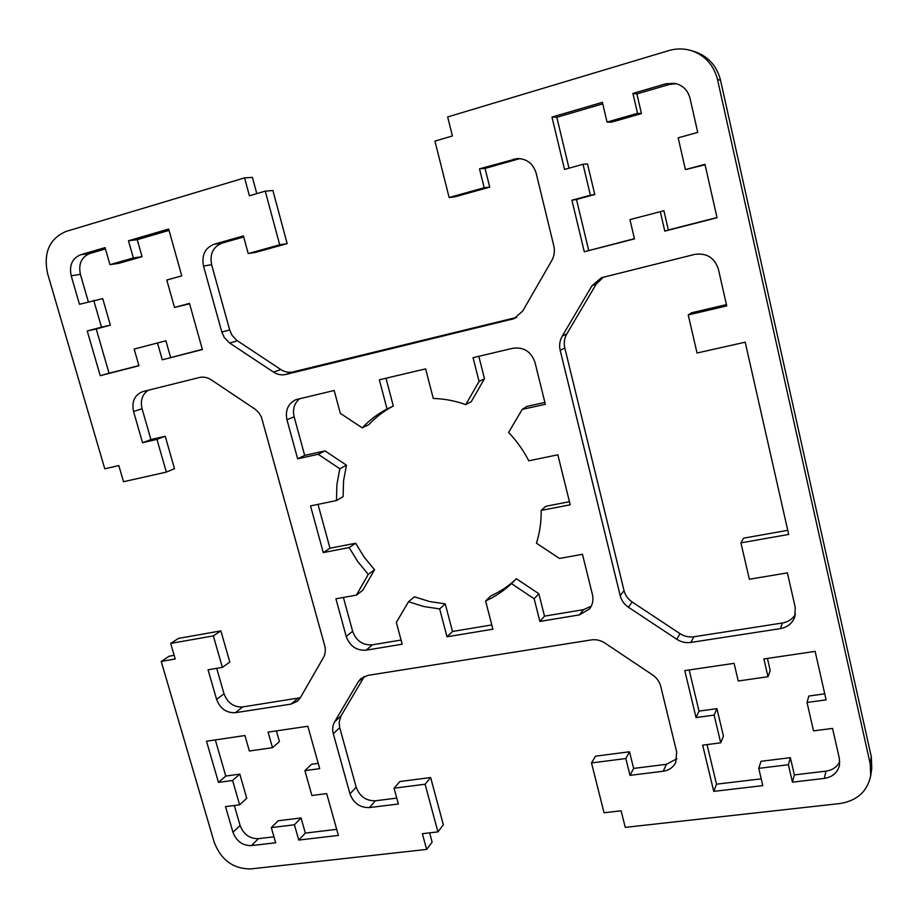 <?xml version="1.0" encoding="UTF-8"?>
<svg xmlns="http://www.w3.org/2000/svg" width="918" height="918" viewBox="0 0 918 918"><rect width="100%" height="100%" fill="white"/><g stroke="black" fill="none" stroke-linecap="round" stroke-linejoin="round"><path stroke-width="1.38" d="M408.533 601.749L423.898 606.534L439.665 608.909L446.997 636.794L492.897 629.197L485.599 600.957C495.169 596.666 503.798 590.871 511.475 583.596L534.138 598.765L539.887 621.429L579.338 614.899L589.482 609.013C592.661 604.801 593.648 600.005 592.431 594.6L582.46 554.3L559.475 558.454L536.456 543.215C539.75 532.704 541.333 521.78 541.195 510.408L570.216 504.797L557.846 454.8L528.768 460.813C523.444 450.371 516.708 440.927 508.583 432.481L522.227 409.382L545.349 404.299L534.987 362.426C531.166 351.583 523.799 346.866 512.887 348.266L473.045 357.676L479.07 381.452L465.77 404.62C455.087 400.799 444.255 398.745 433.273 398.458L425.631 368.875L379.352 379.8L387.04 409.003L393.306 406.031C384.034 410.885 375.841 417.116 368.726 424.713L362.243 427.857L340.303 413.329L334.175 390.471L295.883 399.674C288.057 403.61 285.085 410.323 286.967 419.79L297.639 458.805L304.673 455.397L325.041 450.899L346.465 465.208L343.573 480.745L343.091 496.695L336.447 500.551L310.514 505.91L323.274 552.579L329.975 548.218L355.656 543.226L364.171 557.169L374.555 569.768L362.748 590.297L356.391 595.105L335.919 598.8L346.212 636.449C349.838 646.169 356.471 650.747 366.133 650.173L402.176 644.207L396.335 622.393L408.533 601.749L414.42 596.815L429.635 601.542L445.241 603.872L452.494 631.481L491.784 624.928M386.008 378.227L393.306 406.031M387.04 409.003C377.677 413.903 369.415 420.192 362.243 427.857M299.865 398.573C294.334 403.082 292.429 409.153 294.139 416.772L304.673 455.397M297.639 458.805L318.19 454.284L325.041 450.899M318.19 454.284L339.821 468.754L346.465 465.208M339.821 468.754L336.917 484.452L336.447 500.551M318.018 504.361L329.975 548.218M323.274 552.579L349.173 547.564L355.656 543.226M349.173 547.564L357.791 561.655L368.29 574.393L374.555 569.768M368.29 574.393L356.391 595.105M343.401 597.446L352.627 631.263C356.207 640.879 362.771 645.4 372.352 644.826L401.063 640.041M439.665 608.909L445.241 603.872M740.929 542.859L788.677 534.437L745.198 342.196L697.037 353.005L688.236 314.931L726.735 305.912L718.369 269.1C714.491 257.579 706.55 252.691 694.559 254.435L601.336 277.764L591.961 285.785L562.252 336.114C559.728 340.578 559.039 345.34 560.198 350.412L620.212 595.702C621.463 600.498 624.206 604.342 628.428 607.234L676.784 639.272C681.145 642.072 685.826 643.128 690.829 642.439L780.323 628.635C787.403 627.304 792.211 623.46 794.747 617.103L795.275 607.544L787.392 572.878L749.34 579.247L740.929 542.859L743.5 538.178L787.759 530.329M603.493 277.064L596.275 284.041L566.854 333.831C564.341 338.237 563.663 342.942 564.799 347.956L624.033 590.584C625.273 595.334 627.981 599.133 632.169 602.001L680.009 633.649C684.323 636.415 688.948 637.448 693.905 636.759L782.434 622.989C788.241 621.968 792.59 619.053 795.481 614.245M133.351 257.958L109.965 264.671L118.87 263.317L142.072 256.673L133.351 257.958L128.474 240.78L137.252 239.667L142.072 256.673M109.965 264.671L105.077 247.619L80.555 254.779C72.189 258.348 69.068 265.348 71.191 275.79L79.476 304.294L102.724 298.625L110.367 325.156L96.229 328.977L109.058 373.236L138.893 365.594M105.455 248.95L89.723 253.54C81.415 257.074 78.317 264.005 80.394 274.344L88.358 301.827M93.728 300.335L101.485 327.141L110.367 325.156M101.485 327.141L87.233 330.985L96.229 328.977M87.233 330.985L100.234 375.691L109.058 373.236M100.234 375.691L138.951 365.777L134.154 349.069L157.506 342.976L162.291 359.799L202.396 349.54L189.475 303.399L174.512 307.438L166.789 280.024L181.764 275.859L168.66 229.041L128.474 240.78M767.414 658.413L770.236 670.599L767.999 676.727L738.244 680.995L734.09 663.335L684.782 670.61L696.039 717.555L714.124 715.088L720.733 742.823L702.66 745.152L713.745 791.373L762.801 785.624L758.738 768.343L761.045 761.286L790.364 757.671L794.357 774.907L825.936 771.143C832.442 770.202 837.055 767.023 839.775 761.63M758.738 768.343L788.39 764.74L790.364 757.671M788.39 764.74L792.418 782.147L794.357 774.907M792.418 782.147L824.353 778.407C832.523 777.076 837.572 772.704 839.488 765.302L839.373 758.543L832.557 728.41L813.509 730.866L807.025 702.477L808.827 696.028L824.743 693.847M807.025 702.477L826.108 699.883L815.138 651.378L763.879 658.94L767.999 676.727M676.428 83.699L669.452 84.422L636.897 93.923L632.915 93.429L637.528 113.327L607.039 122.071L602.415 102.334L551.97 117.068L564.536 169.428L583.033 164.288L590.389 195.224L571.914 200.216L584.284 251.739L634.464 238.887L629.943 219.609L660.306 211.679L663.909 210.761L668.361 229.982L716.992 217.52M584.284 251.739L634.418 238.68M660.306 211.679L664.804 231.118L668.361 229.982M664.804 231.118L717.05 217.738L704.967 164.322L685.413 169.589L705.07 164.781M685.413 169.589L678.173 137.838L697.737 132.399L690.015 98.26C687.8 90.09 682.682 85.099 674.684 83.308L665.837 83.802L632.915 93.429M271.315 827.6L294.414 824.789L298.752 840.062L338.386 835.414L326.682 793.6L311.891 795.504L304.902 770.661L319.705 768.653L307.84 726.253L268.079 732.116L272.508 747.688L249.363 751.004L244.922 735.536L206.504 741.216L218.473 782.388L232.598 780.472L239.805 774.126L246.758 798.247L239.632 804.811L225.518 806.635L232.965 832.259C236.454 841.255 242.616 845.707 251.44 845.616L275.664 842.77L271.315 827.6L278.143 820.772L301.058 817.949L305.35 833.085L336.699 829.356M218.473 782.388L225.782 776.054L239.805 774.126M232.598 780.472L239.632 804.811M234.319 805.499L240.103 825.466C243.557 834.382 249.65 838.788 258.406 838.673L273.954 836.826M294.414 824.789L301.058 817.949M298.752 840.062L305.35 833.085M243.695 236.97L222.018 243.121C213.091 246.804 209.625 253.988 211.61 264.671L229.672 329.952L232.07 335.345L236.637 340.28L280.862 369.564C284.775 372.065 288.86 372.846 293.117 371.882L516.513 317.421M213.974 244.291C204.978 248.009 201.49 255.261 203.509 266.071L221.812 332.041L224.244 337.48L229.638 343.022L273.507 372.088C277.454 374.613 281.585 375.405 285.877 374.441L514.046 318.672L522.744 311.018L551.752 260.574C554.3 255.984 554.988 251.084 553.806 245.875L536.169 173.227C533.151 163.622 526.863 158.722 517.316 158.527L479.494 168.82L484.188 187.731L449.131 197.519L434.937 141.12L452.413 135.967L447.663 116.942L668.729 50.605C676.325 48.379 683.853 48.379 691.288 50.605C705.024 55.332 713.768 64.994 717.509 79.556L870.23 763.914L870.689 775.756C867.315 791.534 857.022 800.794 839.809 803.56L625.25 827.37L621.107 810.801L604.044 812.763L591.502 762.927L625.835 758.532L630.012 775.354L663.152 771.246C669.05 770.363 673.25 767.414 675.763 762.388L676.681 752.026L660.753 686.4C659.514 681.661 656.783 677.84 652.56 674.914L604.87 643.025C600.613 640.271 596.092 639.238 591.307 639.915L367.843 675.384L360.797 678.7L358.227 681.856L334.6 721.892C332.591 725.438 332.155 729.397 333.291 733.746L349.965 793.84C353.499 803.193 359.971 807.783 369.38 807.588L398.378 804.007L394.063 788.195L425.091 784.224L437.932 831.892L422.383 833.693L426.652 849.414L250.889 868.91C233.356 869.002 221.123 860.12 214.204 842.265L161.212 661.408L175.212 658.998L170.668 643.426L213.343 635.899L222.374 667.386L208.053 669.784L216.591 699.39C220.159 708.662 226.413 713.091 235.375 712.689L291.075 704.106L297.466 701.214L300.278 697.841L323.377 657.678C325.397 654.018 325.821 649.955 324.662 645.503L261.378 416.956L258.842 412.744L255.376 409.359L211.278 379.845C207.411 377.355 203.429 376.587 199.309 377.527L142.474 391.676C134.521 395.13 131.538 401.751 133.558 411.539L142.554 442.717L156.944 439.355L166.342 472.104L123.528 481.709L118.824 465.575L104.778 468.8L47.564 273.507C43.261 252.725 49.411 238.703 66.039 231.439L244.567 177.874L249.421 195.798L265.256 191.139L279.715 244.796L248.227 253.586L243.408 235.926L213.974 244.291L222.018 243.121M519.921 158.584L485.071 168.43L479.494 168.82M485.071 168.43L489.707 187.134L484.188 187.731M489.707 187.134L454.995 196.808L449.131 197.519M691.288 50.605L694.628 51.626C708.203 56.308 716.832 65.844 720.538 80.233L871.308 756.742L871.767 768.458L870.689 775.756M625.835 758.532L629.507 751.773L595.507 756.18L591.502 762.927M629.507 751.773L633.627 768.423L630.012 775.354M633.627 768.423L666.445 764.315L676.91 758.738M364.377 676.394L341.014 715.914L339.121 722.363L339.706 727.664L356.184 787.185C359.661 796.457 366.075 800.989 375.416 800.783L396.771 798.109M446.997 636.794L452.494 631.481M465.77 404.62L471.29 401.636L484.474 378.709L479.07 381.452M478.817 356.322L484.474 378.709M522.227 409.382L527.184 406.318L544.879 402.417M541.195 510.408L545.877 506.266L569.447 501.687M539.887 621.429L544.5 616.15L583.573 609.644L591.272 606.178M534.138 598.765L538.832 593.728L544.5 616.15M511.475 583.596L516.386 578.73L538.832 593.728M485.599 600.957L490.751 595.943C500.241 591.685 508.79 585.948 516.386 578.73M688.236 314.931L691.484 312.82L726.436 304.615M169.05 230.395L137.252 239.667M174.512 307.438L189.59 303.801M162.291 359.799L202.339 349.345M157.506 342.976L165.906 340.808L170.622 357.469M713.745 791.373L716.51 784.167L761.206 778.854M707.032 744.59L716.51 784.167M720.733 742.823L723.441 736.087L716.924 708.65L714.124 715.088M696.039 717.555L699.023 711.106L716.924 708.65M689.166 669.968L699.023 711.106M571.914 200.216L576.493 199.458L588.69 250.384M590.389 195.224L594.784 194.524L576.493 199.458M583.033 164.288L587.52 163.943L594.784 194.524M551.97 117.068L556.824 117.286L569.011 168.189M602.77 103.872L556.824 117.286M607.039 122.071L611.296 122.22L641.441 113.58L637.528 113.327M636.897 93.923L641.441 113.58M215.317 739.908L225.782 776.054M272.508 747.688L279.428 741.572L276.398 730.889M304.902 770.661L311.512 764.281L318.225 763.363M425.091 784.224L430.645 777.546L399.904 781.528L394.063 788.195M430.645 777.546L443.337 824.754L437.932 831.892M429.624 832.855L432.137 842.127L426.652 849.414M174.145 655.349L169.142 656.209L161.212 661.408M213.343 635.899L220.882 630.873L178.551 638.389L170.668 643.426M220.882 630.873L229.81 662.062L222.374 667.386M216.705 668.338L224.026 693.79C227.549 702.97 233.757 707.353 242.639 706.94L300.335 697.726M148.28 390.207C142.256 394.373 140.179 400.546 142.06 408.717L150.931 439.584L142.554 442.717M150.931 439.584L165.217 436.234L156.944 439.355M165.217 436.234L174.489 468.673L166.342 472.104M256.799 193.629L252.404 177.403L244.567 177.874M279.715 244.796L287.162 243.603L272.898 190.519L265.256 191.139M287.162 243.603L255.95 252.312L248.227 253.586M286.967 419.79L294.139 416.772M346.212 636.449L352.627 631.263M366.133 650.173L372.352 644.826M562.252 336.114L566.854 333.831M591.961 285.785L596.275 284.041M560.198 350.412L564.799 347.956M620.212 595.702L624.033 590.584M628.428 607.234L632.169 602.001M676.784 639.272L680.009 633.649M690.829 642.439L693.905 636.759M780.323 628.635L782.434 622.989M80.555 254.779L89.723 253.54M71.191 275.79L80.394 274.344M824.353 778.407L825.936 771.143M232.965 832.259L240.103 825.466M251.44 845.616L258.406 838.673M211.61 264.671L203.509 266.071M229.672 329.952L221.812 332.041M237.418 340.819L229.638 343.022M280.862 369.564L273.507 372.088M293.117 371.882L285.877 374.441M516.318 317.536L511.624 319.453M518.647 158.894L513.414 159.17M720.538 80.233L717.509 79.556M871.308 756.742L870.23 763.914M666.445 764.315L663.152 771.246M364.182 676.486L358.227 681.856M341.014 715.914L334.6 721.892M339.706 727.664L333.291 733.746M356.184 787.185L349.965 793.84M375.416 800.783L369.38 807.588M579.338 614.899L583.573 609.644M665.837 83.802L669.452 84.422M224.026 693.79L216.591 699.39M242.639 706.94L235.375 712.689M297.88 698.357L291.075 704.106M142.06 408.717L133.558 411.539"/></g></svg>
